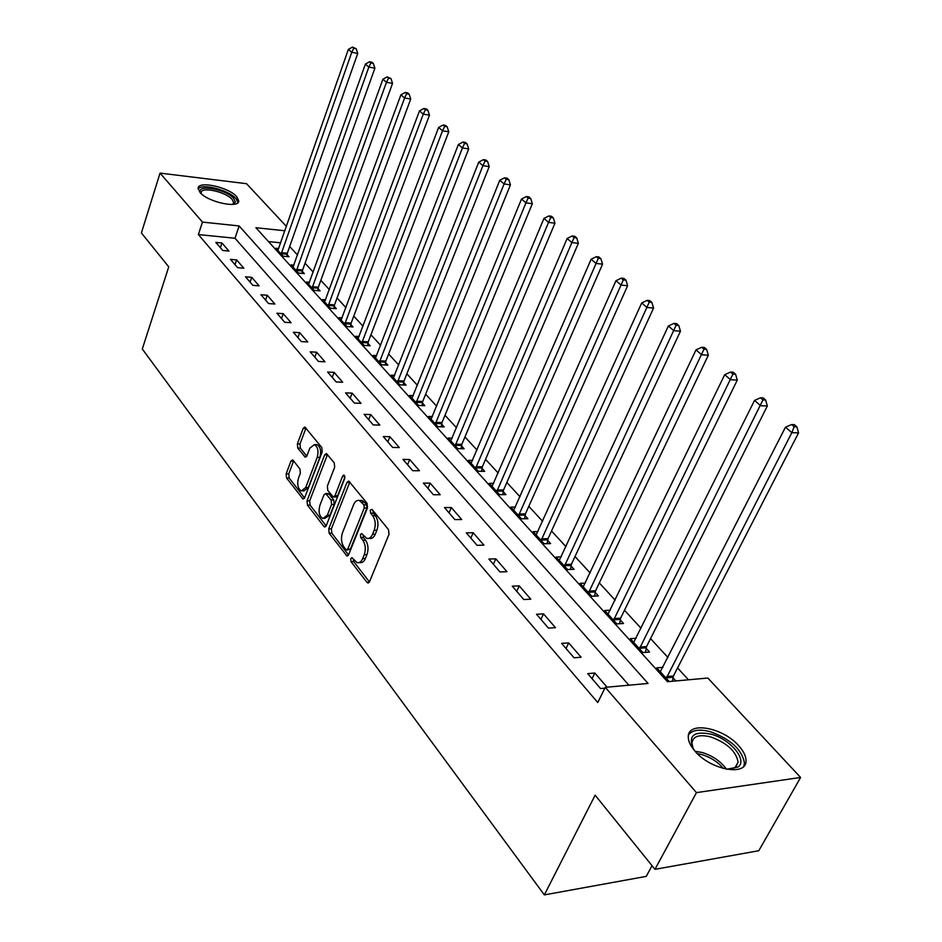 <?xml version="1.0" encoding="UTF-8"?>
<svg xmlns="http://www.w3.org/2000/svg" width="942" height="942" viewBox="0 0 942 942"><rect width="100%" height="100%" fill="white"/><g stroke="black" fill="none" stroke-linecap="round" stroke-linejoin="round"><path stroke-width="1.41" d="M350.742 558.559L351.048 561.703L366.944 582.333L367.769 582.945L369.535 581.709L389.011 534.302L388.54 529.687L372.102 509.457L370.288 509.999L370.618 513.166L372.714 515.757C375.469 519.949 375.964 524.788 374.174 530.299L372.573 534.255C371.101 537.564 369.17 538.942 366.791 538.388L361.704 533.549L360.456 534.455L360.762 537.611L362.823 540.225C365.543 544.441 366.026 549.257 364.271 554.697L362.682 558.606C361.257 561.821 359.385 563.163 357.065 562.621L351.955 557.688L350.742 558.559M353.262 559.077L353.745 561.62L369.429 581.932M372.867 510.387L373.315 513.143L375.411 515.733L372.714 515.757M363 534.903L363.459 537.552L365.531 540.166L362.823 540.225M236.748 196.701L238.75 200.823C239.456 208.924 207.782 202.141 199.987 192.415L198.126 188.435C197.702 180.369 228.8 187.128 236.748 196.701M738.74 745.758C743.568 751.115 745.982 756.073 745.993 760.641C747.018 776.608 710.727 770.097 695.066 751.245C690.498 745.993 688.237 741.189 688.272 736.844C687.672 720.971 722.903 727.389 738.74 745.758M293.174 460.355L292.538 459.884L290.901 461.168L286.18 473.814L286.556 478.006L303.018 499.001L304.666 497.741L322.211 451.83L321.799 447.521L304.89 427.009L303.194 428.351L297.378 443.882L297.766 448.109L305.243 457.176L306.915 455.857L309.847 448.133L314.416 444.577C317.866 446.873 318.808 451.124 317.23 457.329L305.714 487.52L301.31 490.935C297.872 488.639 296.918 484.388 298.461 478.218L300.345 473.237L299.956 468.986L293.174 460.355M284.943 230.778L255.906 227.717L667.466 681.702L707.842 678.04L800.606 777.456L758.793 850.72L654.973 869.325L595.132 795.178L544.335 894.9L142.301 349.011L168.748 266.845L141.394 232.945L160.034 173.104L246.533 183.69L286.45 226.469M654.973 869.325L696.456 792.622L605.294 687.33L648.072 683.456L239.138 225.95L202.459 222.088L160.034 173.104M628.891 685.199L234.994 238.244L198.373 234.57L597.758 702.532L605.294 687.33M198.373 234.57L202.459 222.088M328.723 528.886L329.147 533.266L346.939 555.945L348.658 554.697L367.51 507.75L367.05 503.24L348.764 481.068L346.974 482.398L328.723 528.886L331.384 528.839L331.808 533.219L348.564 554.92M323.836 526.378L307.457 505.124L307.045 500.826L324.672 454.856L326.415 453.526L334.245 462.852L334.669 467.22L327.357 486.096L327.781 490.452L333.244 496.987L334.975 495.692L342.688 475.957L343.936 475.027L344.725 478.465L326.238 525.671L324.566 526.931L323.836 526.378L325.873 526.354M607.072 687.177L594.814 673.035L587.714 673.636L600.572 688.555L604.882 688.166M581.12 657.233L568.697 642.915L561.632 643.398L574.031 657.775L581.12 657.233M555.497 627.678L543.522 613.878L536.504 614.266L548.456 628.114L555.497 627.678M530.793 599.194L519.242 585.877L512.271 586.159L523.799 599.524L530.793 599.194M506.949 571.7L495.81 558.841L488.886 559.042L500.014 571.947L506.949 571.7M483.941 545.159L473.178 532.736L466.314 532.854L477.052 545.312L483.941 545.159M461.71 519.513L451.3 507.514L444.483 507.561L454.868 519.595L461.71 519.513M440.22 494.727L430.153 483.116L423.394 483.093L433.426 494.738L440.22 494.727M419.437 470.753L409.699 459.519L402.988 459.437L412.702 470.694L419.437 470.753M399.314 447.556L389.894 436.688L383.241 436.535L392.637 447.426L399.314 447.556M379.85 425.101L370.712 414.562L364.118 414.35L373.22 424.913L379.85 425.101M360.986 403.341L352.131 393.132L345.584 392.873L354.404 403.094L360.986 403.341M342.7 382.252L334.127 372.361L327.628 372.043L336.176 381.957L342.7 382.252M324.966 361.81L316.653 352.214L310.201 351.837L318.502 361.457L324.966 361.81M307.775 341.97L299.697 332.656L293.303 332.243L301.358 341.581L307.775 341.97M291.078 322.717L283.248 313.674L276.901 313.227L284.708 322.282L291.078 322.717M274.876 304.03L267.257 295.246L260.969 294.752L268.552 303.548L274.876 304.03M259.132 285.862L251.738 277.337L245.497 276.807L252.868 285.355L259.132 285.862M243.837 268.223L236.642 259.921L230.449 259.356L237.62 267.669L243.837 268.223M228.953 251.067L221.959 243.001L215.824 242.4L222.795 250.478L228.953 251.067M688.461 679.794L677.569 667.949M667.972 657.516L650.545 638.594M641.09 628.326L624.487 610.275M615.173 600.16L599.324 582.933M590.139 572.96L575.02 556.534M565.977 546.701L551.529 531.005M542.616 521.326L528.815 506.337M520.031 496.787L506.843 482.457M498.177 473.037L485.566 459.343M477.017 450.052L464.959 436.958M456.529 427.798L444.989 415.257M436.676 406.214L425.631 394.227M417.424 385.302L406.85 373.821M398.749 365.013L388.634 354.015M380.639 345.337L370.936 334.799M363.047 326.215L353.756 316.123M345.961 307.657L337.059 297.99M329.359 289.618L320.822 280.351M313.215 272.085L305.043 263.195M297.531 255.035L289.689 246.51M280.728 242.824L268.482 241.599M675.885 680.936L672.965 677.722M662.956 667.336L656.786 667.854L669.209 681.537M636.144 638.264L630.292 638.664L642.891 652.547L649.533 652.041L646.094 648.273M610.286 610.204L604.729 610.51L616.88 623.898L623.498 623.498L620.177 619.848M585.335 583.098L580.048 583.322L591.788 596.251L598.358 595.933L595.156 592.424M561.244 556.899L556.204 557.052L567.543 569.545L574.078 569.321L570.982 565.918M537.964 531.571L533.16 531.665L544.123 543.746L550.611 543.593L547.62 540.308M515.462 507.067L510.87 507.102L521.468 518.795L527.92 518.712L525.024 515.533M493.69 483.352L489.298 483.34L499.554 494.644L505.972 494.644L503.158 491.559M472.613 460.379L468.41 460.332L478.348 471.283L484.706 471.341L481.998 468.362M452.219 438.136L448.168 438.042L457.8 448.651L464.123 448.769L461.498 445.884M432.437 416.552L428.563 416.435L437.9 426.714L444.177 426.891L441.621 424.1M413.279 395.64L409.546 395.487L418.601 405.46L424.83 405.684L422.357 402.976M394.686 375.34L391.095 375.163L399.879 384.842L406.073 385.113L403.671 382.487M376.647 355.629L373.197 355.428L381.722 364.825L387.868 365.155L385.537 362.599M359.137 336.494L355.805 336.282L364.083 345.408L370.182 345.773L367.922 343.3M342.123 317.901L338.92 317.678L346.962 326.533L353.014 326.956L350.824 324.543M325.602 299.839L322.505 299.591L330.324 308.211L336.329 308.658L334.198 306.315M309.541 282.27L306.55 282.011L314.157 290.395L320.115 290.878L318.043 288.605M293.928 265.185L291.031 264.914L298.426 273.062L304.348 273.592L302.323 271.378M278.726 248.558L275.935 248.288L283.13 256.212L289.006 256.766L287.039 254.611M544.335 894.9L646.259 876.378L652.029 865.663M800.606 777.456L696.456 792.622M234.994 238.244L239.138 225.95M594.814 673.035L592.059 678.676M568.697 642.915L566.036 648.496M543.522 613.878L540.943 619.412M519.242 585.877L516.746 591.352M495.81 558.841L493.396 564.27M473.178 532.736L470.835 538.106M451.3 507.514L449.04 512.837M430.153 483.116L427.962 488.392M409.699 459.519L407.568 464.747M389.894 436.688L387.833 441.857M370.712 414.562L368.711 419.685M352.131 393.132L350.188 398.207M334.127 372.361L332.232 377.377M316.653 352.214L314.805 357.183M299.697 332.656L297.907 337.589M283.248 313.674L281.505 318.561M267.257 295.246L265.562 300.074M251.738 277.337L250.077 282.117M236.642 259.921L235.029 264.667M221.959 243.001L220.393 247.699M359.232 562.562L359.762 562.551C362.081 563.081 363.953 561.738 365.378 558.524L362.682 558.606M365.531 540.166C368.251 544.382 368.734 549.198 366.968 554.626L365.378 558.524M368.946 538.353L369.488 538.341C371.878 538.895 373.797 537.517 375.269 534.208L372.573 534.255M375.411 515.733C378.178 519.913 378.672 524.753 376.882 530.264L375.269 534.208M349.823 482.033L331.384 528.839M345.997 549.681L347.739 549.198L364.224 508.044L363.918 504.888L359.385 500.485C356.994 499.931 355.075 501.332 353.627 504.688L342.499 532.713C340.792 538.059 341.251 542.792 343.877 546.937L345.997 549.681M346.986 550.069L350.424 549.139L347.739 549.198M360.032 500.485L362.081 500.473L364.424 502.192L366.615 504.877L366.921 508.021L350.424 549.139M326.144 525.895L310.083 505.1L307.457 505.124M327.486 454.527L309.683 500.814L310.083 505.1M333.845 496.987L335.905 496.987L337.648 495.692L344.949 477.017M319.844 505.477C318.243 511.8 319.256 516.157 322.87 518.547L327.38 515.144L331.56 504.453L331.137 500.072L325.685 493.537L323.977 494.821L319.844 505.477M324.448 518.524L330.03 515.121L327.38 515.144M327.757 493.537L329.041 494.055L333.798 500.061L334.222 504.441L330.03 515.121M302.771 490.935L303.936 490.935L308.34 487.532L305.714 487.52M315.617 444.6L317.054 444.624C320.504 446.92 321.446 451.171 319.868 457.365L308.34 487.532M305.985 428.045L299.992 443.941L300.392 448.157L306.786 456.187M293.633 460.932L288.782 473.826L289.17 478.03L304.572 497.965M672.4 681.254L673.436 675.979L798.557 432.873L791.822 432.672L785.475 427.185L660.307 671.728M666.277 678.322L791.822 432.672L794.165 426.726L796.861 426.82L794.318 424.642L791.621 424.548L794.165 426.726M785.475 427.185L791.621 424.548M796.861 426.82L798.557 432.873M645.458 652.347L646.553 646.553L767.33 405.99L760.606 405.696L754.518 400.432L633.683 642.409M639.453 648.767L762.949 399.903L765.634 400.02L763.185 397.924L760.5 397.795L762.949 399.903M754.518 400.432L760.5 397.795M765.634 400.02L767.33 405.99M619.577 623.734L620.625 618.152L737.28 380.121L730.592 379.744L724.716 374.68L608.002 614.113M613.572 620.248L732.911 374.092L735.584 374.245L733.229 372.22L730.556 372.066L732.911 374.092M724.716 374.68L730.556 372.066M735.584 374.245L737.28 380.121M594.59 596.121L595.58 590.74L708.337 355.205L701.684 354.769L696.02 349.882L583.216 586.807M588.585 592.718L703.98 349.223L706.641 349.411L704.381 347.468L701.719 347.28L703.98 349.223M696.02 349.882L701.719 347.28M706.641 349.411L708.337 355.205M570.452 569.439L571.394 564.27L680.454 331.195L673.824 330.689L668.373 325.979L559.265 560.419M564.458 566.142L676.109 325.273L678.758 325.485L676.58 323.612L673.93 323.4L676.109 325.273M668.373 325.979L673.93 323.4M678.758 325.485L680.454 331.195M694.972 751.139L693.194 748.478C687.99 735.572 693.995 730.815 711.222 734.218C730.333 739.152 747.842 760.076 738.104 766.988L726.729 769.284M730.074 769.426L735.608 767.306L738.104 762.113C736.114 751.316 726.988 742.92 710.751 736.938C699.27 734.136 692.982 736.185 691.911 743.073L693.112 748.325M743.791 766.27L744.474 762.985C741.978 749.585 730.662 739.187 710.539 731.781C699.718 728.908 692.394 729.92 688.543 734.819M200.905 193.357C194.511 183.831 225.644 188.683 233.675 198.338L235.37 202.047L233.227 204.355M232.721 204.402L233.698 202.695L232.109 199.398C225.762 191.697 200.811 186.304 201.164 192.792L201.282 193.711M237.985 202.565L235.995 198.609C228.871 190.037 201.541 183.031 198.15 188.989M547.125 543.675L548.02 538.671L653.56 308.058L646.966 307.481L641.714 302.935L536.116 534.915M541.132 540.449L649.238 302.182L651.876 302.417L649.768 300.604L647.13 300.368L649.238 302.182M641.714 302.935L647.13 300.368M651.876 302.417L653.56 308.058M524.553 518.748L525.412 513.92L627.619 285.72L621.061 285.085L615.986 280.692L513.72 510.258M518.583 515.604L623.31 279.904L625.935 280.163L623.898 278.408L621.273 278.149L623.31 279.904M615.986 280.692L621.273 278.149M625.935 280.163L627.619 285.72M502.722 494.644L503.546 489.981L602.562 264.149L596.039 263.466L591.14 259.227L492.065 486.39M496.764 491.559L598.276 258.391L600.89 258.673L598.924 256.978L596.31 256.695L598.276 258.391M591.14 259.227L596.31 256.695M600.89 258.673L602.562 264.149M481.574 471.306L482.363 466.796L578.353 243.319L571.876 242.577L567.143 238.479L471.082 463.276M475.639 468.292L571.876 242.577L574.102 237.608L576.692 237.902L574.785 236.277L572.194 235.971L574.102 237.608M567.143 238.479L572.194 235.971M576.692 237.902L578.353 243.319M461.097 448.71L461.851 444.33L554.956 223.172L548.527 222.394L543.946 218.426L450.771 440.903M455.174 445.754L548.527 222.394L550.717 217.52L553.295 217.838L551.459 216.26L548.88 215.942L550.717 217.52M543.946 218.426L548.88 215.942M553.295 217.838L554.956 223.172M441.245 426.808L441.975 422.569L532.336 203.696L525.93 202.86L521.503 199.033L431.083 419.202M435.357 423.912L525.93 202.86L528.121 198.091L530.676 198.432L528.898 196.902L526.342 196.56L528.121 198.091M521.503 199.033L526.342 196.56M530.676 198.432L532.336 203.696M422.004 405.578L422.699 401.469L510.434 184.844L504.076 183.973L499.79 180.263L411.984 398.172M416.128 402.74L504.076 183.973L506.243 179.286L508.786 179.639L507.055 178.168L504.523 177.814L506.243 179.286M499.79 180.263L504.523 177.814M508.786 179.639L510.434 184.844M403.329 384.995L404 380.992L489.228 166.581L482.905 165.686L478.76 162.095L393.462 377.766M397.489 382.205L482.905 165.686L485.059 161.094L487.579 161.459L485.919 160.022L483.387 159.657L485.059 161.094M478.76 162.095L483.387 159.657M487.579 161.459L489.228 166.581M385.207 365.013L385.855 361.127L468.68 148.907L462.416 147.965L458.389 144.491L375.493 357.972M379.402 362.27L462.416 147.965L464.536 143.455L467.044 143.832L465.43 142.454L462.922 142.065L464.536 143.455M458.389 144.491L462.922 142.065M467.044 143.832L468.68 148.907M367.615 345.62L368.24 341.84L448.769 131.762L442.54 130.797L438.642 127.417L358.042 338.743M361.834 342.923L442.54 130.797L444.659 126.369L447.144 126.758L445.578 125.416L443.093 125.027L444.659 126.369M438.642 127.417L443.093 125.027M447.144 126.758L448.769 131.762M350.53 326.78L351.13 323.106L429.47 115.136L423.276 114.147L419.496 110.873L341.086 320.068M344.772 324.119L423.276 114.147L425.372 109.802L427.845 110.202L426.326 108.895L423.853 108.495L425.372 109.802M419.496 110.873L423.853 108.495M427.845 110.202L429.47 115.136M333.915 308.481L334.492 304.89L410.736 99.016L404.589 97.992L400.915 94.812L324.613 301.923M328.193 305.856L404.589 97.992L406.673 93.717L409.122 94.141L407.65 92.869L405.201 92.457L406.673 93.717M400.915 94.812L405.201 92.457M409.122 94.141L410.736 99.016M317.772 290.689L318.337 287.192L392.555 83.367L386.455 82.319L382.888 79.234L308.599 284.272M312.085 288.111L386.455 82.319L388.516 78.127L390.954 78.551L387.091 76.891L388.516 78.127M382.888 79.234L387.091 76.891M390.954 78.551L392.555 83.367M302.076 273.392L302.606 269.989L374.904 68.165L368.84 67.094L365.39 64.103L293.021 267.116M296.412 270.849L368.84 67.094L370.889 62.973L373.315 63.408L371.925 62.219L369.5 61.783L370.889 62.973M365.39 64.103L369.5 61.783M373.315 63.408L374.904 68.165M286.792 256.554L287.31 253.233L357.748 53.411L351.743 52.316L348.375 49.408L277.866 250.419M281.163 254.046L351.743 52.316L353.768 48.254L356.17 48.701L352.414 47.1L353.768 48.254M348.375 49.408L352.414 47.1M356.17 48.701L357.748 53.411M353.745 561.62L351.048 561.703M373.315 513.143L370.618 513.166M363.459 537.552L360.762 537.611M366.968 554.626L364.271 554.697M376.882 530.264L374.174 530.299M369.252 582.238L366.944 582.333M349.647 482.41L346.974 482.398M348.34 555.297L346.161 555.356M331.808 533.219L329.147 533.266M366.921 508.021L364.224 508.044M366.615 504.877L363.918 504.888M364.424 502.192L361.74 502.204M309.683 500.814L307.045 500.826M327.321 454.904L324.672 454.856M337.648 495.692L334.975 495.692M344.748 475.969L342.688 475.957M334.222 504.441L331.56 504.453M333.798 500.061L331.137 500.072M329.041 494.055L326.379 494.055M319.868 457.365L317.23 457.329M306.433 456.729L304.596 456.693M300.392 448.157L297.766 448.109M299.992 443.941L297.378 443.882M305.82 428.422L303.194 428.351M304.254 498.483L302.347 498.495M289.17 478.03L286.556 478.006M288.782 473.826L286.18 473.814M293.515 461.203L290.901 461.168M673.035 677.239L666.359 677.828M673.436 675.979L666.759 676.568M646.165 647.79L639.524 648.284M646.553 646.553L639.912 647.036M620.248 619.377L613.642 619.777M620.625 618.152L614.007 618.553M595.226 591.953L588.656 592.259M595.58 590.74L589.021 591.046M571.052 565.459L564.517 565.683M571.394 564.27L564.87 564.482M695.114 751.292L702.391 752.54C712.788 755.861 720.83 761.419 726.529 769.237M723.491 768.542C717.816 761.937 710.562 757.262 701.731 754.518L697.268 753.565M547.679 539.848L541.203 539.99M548.02 538.671L541.532 538.812M525.094 515.086L518.642 515.156M525.412 513.92L518.971 513.991M503.228 491.123L496.823 491.123M503.546 489.981L497.14 489.97M482.057 467.927L475.698 467.856M482.363 466.796L476.004 466.726M461.556 445.448L455.233 445.33M461.851 444.33L455.539 444.2M441.68 423.676L435.416 423.488M441.975 422.569L435.699 422.381M422.416 402.564L416.187 402.328M422.699 401.469L416.47 401.221M403.729 382.075L397.548 381.793M404 380.992L397.818 380.709M385.584 362.199L379.449 361.858M385.855 361.127L379.72 360.786M367.981 342.9L361.881 342.523M368.24 341.84L362.152 341.451M350.871 324.142L344.819 323.73M351.13 323.106L345.078 322.682M334.245 305.926L328.24 305.467M334.492 304.89L328.499 304.431M318.09 288.217L312.132 287.722M318.337 287.192L312.367 286.698M302.37 270.99L296.459 270.46M302.606 269.989L296.695 269.447M287.086 254.234L281.211 253.681M287.31 253.233L281.446 252.668M238.75 200.823L238.302 202.165M368.475 582.921L367.769 582.945M347.586 555.921L346.939 555.945M362.081 500.473L359.385 500.485M328.334 493.537L325.685 493.537M325.155 526.919L324.566 526.931M317.054 444.624L314.416 444.577M735.608 767.306L738.104 766.988M735.007 767.754L738.104 762.113M233.333 203.766L233.698 202.695M232.886 204.273L234.523 203.602"/></g></svg>
